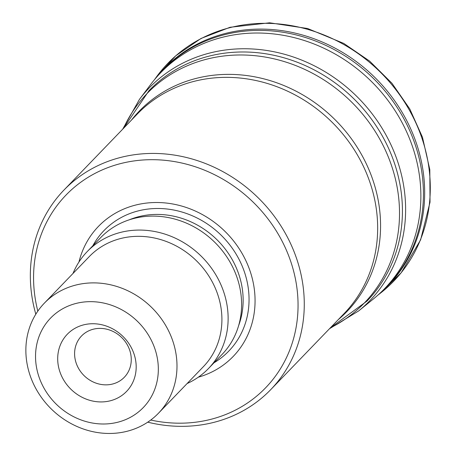 <?xml version="1.0" encoding="UTF-8"?>
<svg xmlns="http://www.w3.org/2000/svg" width="456" height="456" viewBox="0 0 456 456"><rect width="100%" height="100%" fill="white"/><g stroke="black" fill="none" stroke-linecap="round" stroke-linejoin="round"><path stroke-width="0.68" d="M122.687 129.185L139.445 99.374L150.736 84.4A155.53 140.026 44 0 1 155.177 78.837A155.53 140.026 44 0 1 221.616 37.483A155.53 140.026 44 0 1 397.119 113.926A155.53 140.026 44 0 1 378.657 294.445A155.53 140.026 44 0 1 373.259 299.079L358.701 310.901L329.506 328.719M118.058 422.153A64.41 57.992 -136 0 0 136.304 320.243A64.41 57.992 -136 0 0 36.446 346.093A64.41 57.992 -136 0 0 118.058 422.153M83.437 324.911A41.171 37.067 44 0 1 135.603 373.527A41.171 37.067 44 0 1 71.774 390.051A41.171 37.067 44 0 1 83.437 324.911M35.813 314.19A143.686 129.367 44 0 1 63.897 190.123A143.686 129.367 44 0 1 120.184 157.554A143.686 129.367 44 0 1 280.092 224.626A143.686 129.367 44 0 1 270.716 389.652A143.686 129.367 44 0 1 214.428 422.222A143.686 129.367 44 0 1 147.738 422.165M150.742 420.044A138.732 124.904 -136 0 0 211.31 419.212A138.732 124.904 -136 0 0 291.384 263.425A138.732 124.904 -136 0 0 128.398 161.863A138.732 124.904 -136 0 0 37.825 311.112M78.951 262.023A93.634 84.303 44 0 1 135.101 205.2A93.634 84.303 44 0 1 249.284 268.812A93.634 84.303 44 0 1 198.32 377.186M73 273.463A84.229 75.833 44 0 1 87.227 251.581L100.702 237.61A84.229 75.833 44 0 1 133.694 218.521A84.229 75.833 44 0 1 227.436 257.839A84.229 75.833 44 0 1 221.935 354.58L208.46 368.545A84.229 75.833 44 0 1 187.102 383.547M87.227 251.581A84.229 75.833 44 0 1 120.219 232.486A84.229 75.833 44 0 1 213.955 271.804A84.229 75.833 44 0 1 208.46 368.545M44.374 303.132L89.29 256.574A79.276 71.375 44 0 1 120.35 238.602A79.276 71.375 44 0 1 208.569 275.606A79.276 71.375 44 0 1 203.399 366.658L158.483 413.216A79.276 71.375 44 0 1 127.429 431.188A79.276 71.375 44 0 1 39.205 394.178A79.276 71.375 44 0 1 44.374 303.132A79.276 71.375 44 0 1 75.428 285.16A79.276 71.375 44 0 1 163.653 322.17A79.276 71.375 44 0 1 158.483 413.216M93.178 329.243A29.731 26.767 -136 0 0 81.533 335.981A29.731 26.767 -136 0 0 84.343 375.881A29.731 26.767 -136 0 0 124.323 377.26A29.731 26.767 -136 0 0 126.261 343.117A29.731 26.767 -136 0 0 93.178 329.243M139.445 99.374A153.244 137.969 44 0 1 209.281 53.152A153.244 137.969 44 0 1 384.18 131.784A153.244 137.969 44 0 1 358.701 310.901M155.177 78.837L157.035 76.631A155.758 140.231 44 0 1 223.873 34.861A155.758 140.231 44 0 1 399.764 111.629A155.758 140.231 44 0 1 380.794 292.507L378.657 294.445M155.638 78.295A155.923 140.38 44 0 1 224.911 33.573A155.923 140.38 44 0 1 402.049 112.193A155.923 140.38 44 0 1 379.187 293.96M154.561 79.572L156.066 77.474A156.892 141.252 44 0 1 229.282 27.827A156.892 141.252 44 0 1 409.129 109.708A156.892 141.252 44 0 1 379.985 293.504L377.944 295.083M123.462 128.381L148.987 90.676A151.5 136.401 44 0 1 352.722 97.704A151.5 136.401 44 0 1 367.046 301.057L330.281 327.91A150.896 135.854 -136 0 0 385.314 150.024A150.896 135.854 -136 0 0 206.197 59.308A150.896 135.854 -136 0 0 123.468 128.375M131.368 120.184A144.296 129.909 44 0 1 195.709 78.512A144.296 129.909 44 0 1 359.738 151.443A144.296 129.909 44 0 1 338.187 319.719M270.716 389.652L344.103 313.585A143.686 129.367 -136 0 0 353.48 148.559A143.686 129.367 -136 0 0 193.572 81.481A143.686 129.367 -136 0 0 137.29 114.051L63.897 190.123M92.796 245.807A86.743 78.096 44 0 1 137.923 210.974A86.743 78.096 44 0 1 239.605 260.456A86.743 78.096 44 0 1 214.029 362.771M129.145 219.855A81.755 73.604 44 0 1 138.402 216.765A81.755 73.604 44 0 1 220.031 242.888A81.755 73.604 44 0 1 238.665 325.516M156.066 77.474L175.72 55.826L201.039 38.452L230.035 27.286L269.627 22.8L307.583 28.506L343.795 43.428L369.656 61.121L391.955 83.266L409.801 108.984L422.478 137.245L429.814 169.638L430.025 202.19L420.609 239.873L401.183 272.762L379.985 293.504"/></g></svg>
